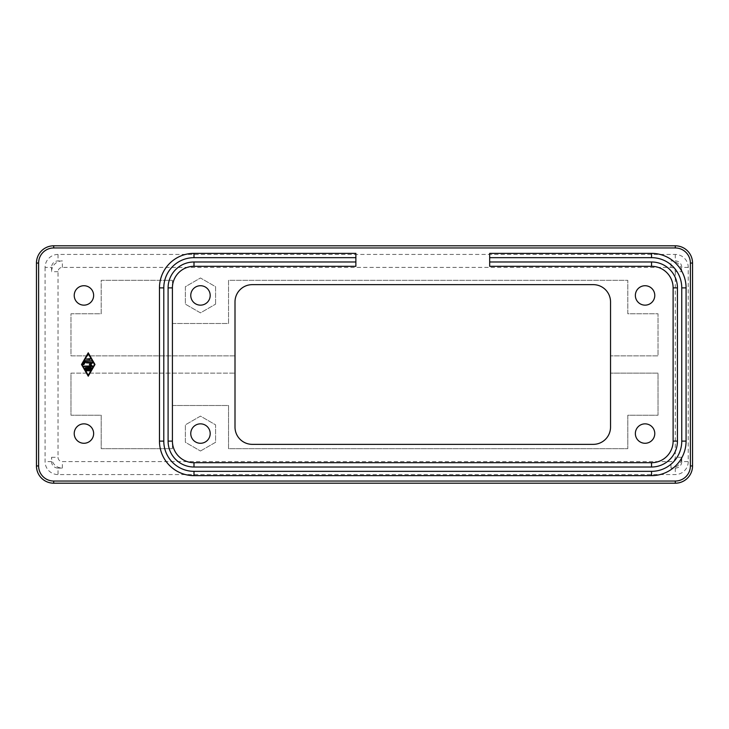<?xml version="1.0" encoding="UTF-8"?>
<svg xmlns="http://www.w3.org/2000/svg" width="729" height="729" viewBox="0 0 729 729"><rect width="100%" height="100%" fill="white"/><g stroke="black" fill="none" stroke-linecap="round" stroke-linejoin="round"><path stroke-width="0.55" stroke-dasharray="3.65 2.73" d="M692.55 263.06A17.268 17.268 0 0 0 675.282 245.801L53.718 245.801A17.268 17.268 0 0 0 36.45 263.06L36.45 465.94A17.268 17.268 0 0 0 53.718 483.199L675.282 483.199A17.268 17.268 0 0 0 692.55 465.94L692.55 263.06M645.065 305.15A9.714 9.714 0 0 0 654.779 295.436A9.714 9.714 0 0 0 645.065 285.722A9.714 9.714 0 0 0 635.36 295.436A9.714 9.714 0 0 0 645.065 305.15M83.935 443.278A9.714 9.714 0 0 0 93.64 433.564A9.714 9.714 0 0 0 83.935 423.85A9.714 9.714 0 0 0 74.221 433.564A9.714 9.714 0 0 0 83.935 443.278M83.935 305.15A9.714 9.714 0 0 0 93.64 295.436A9.714 9.714 0 0 0 83.935 285.722A9.714 9.714 0 0 0 74.221 295.436A9.714 9.714 0 0 0 83.935 305.15M645.065 443.278A9.714 9.714 0 0 0 654.779 433.564A9.714 9.714 0 0 0 645.065 423.85A9.714 9.714 0 0 0 635.36 433.564A9.714 9.714 0 0 0 645.065 443.278M675.282 271.698L675.282 457.302A4.319 4.319 0 0 1 670.972 461.621L62.348 461.621A4.319 4.319 0 0 1 58.028 457.302L58.028 271.698A4.319 4.319 0 0 1 62.348 267.379L670.972 267.379A4.319 4.319 0 0 1 675.282 271.698L681.761 271.698L681.761 267.379A6.479 6.479 0 0 0 675.282 260.909L670.972 260.909A10.789 10.789 0 0 1 681.761 271.698M190.761 433.564A9.714 9.714 0 0 0 200.475 443.278A9.714 9.714 0 0 0 210.189 433.564A9.714 9.714 0 0 0 200.475 423.85A9.714 9.714 0 0 0 190.761 433.564M190.761 295.436A9.714 9.714 0 0 0 200.475 305.15A9.714 9.714 0 0 0 210.189 295.436A9.714 9.714 0 0 0 200.475 285.722A9.714 9.714 0 0 0 190.761 295.436M87.799 370.797L88.701 370.797L88.701 368.546L90.268 368.546L89.102 370.569L89.877 371.015L91.435 368.318L91.043 367.644L85.448 367.644L85.056 368.318L86.614 371.015L87.398 370.569L86.222 368.546L87.799 368.546L87.799 370.797M90.013 359.552L90.013 358.659L86.04 359.105L90.013 359.552M88.245 353.711L82.022 364.5L88.245 375.289L94.469 364.5L88.245 353.711M88.245 352.809L81.502 364.5L88.245 376.191L94.989 364.5L88.245 352.809M85.448 360.454L82.988 364.272L83.762 364.728L85.712 361.356L91.499 360.901L85.448 360.454M86.487 363.151L90.879 363.151L89.33 364.5L90.879 365.849L84.409 365.849L84.409 366.751L92.082 366.751L92.383 365.958L90.697 364.5L92.383 363.042L92.082 362.249L86.487 362.249L86.487 363.151M651.544 253.355A34.527 34.527 0 0 1 686.071 287.882L686.071 441.118A34.527 34.527 0 0 1 651.544 475.645L193.996 475.645A34.527 34.527 0 0 1 159.469 441.118L159.469 287.882A34.527 34.527 0 0 1 193.996 253.355L355.87 253.355L355.87 266.304L193.996 266.304A21.578 21.578 0 0 0 172.418 287.882M172.418 441.118A21.578 21.578 0 0 0 193.996 462.696L651.544 462.696A21.578 21.578 0 0 0 673.122 441.118L673.122 287.882A21.578 21.578 0 0 0 651.544 266.304M489.678 266.304L489.678 253.355M610.538 427.085L610.538 301.915A17.268 17.268 0 0 0 593.269 284.647L252.27 284.647A17.268 17.268 0 0 0 235.002 301.915L235.002 427.085A17.268 17.268 0 0 0 252.27 444.353L593.269 444.353A17.268 17.268 0 0 0 610.538 427.085M235.002 355.87L70.977 355.87L70.977 313.78L101.194 313.78L101.194 280.328L172.418 280.328L172.418 323.494L228.532 323.494L228.532 280.328L627.806 280.328L627.806 313.78L658.023 313.78L658.023 355.87L610.538 355.87L658.023 355.87L658.023 313.78L627.806 313.78L627.806 280.328L228.532 280.328L228.532 323.494L172.418 323.494L172.418 280.328L101.194 280.328L101.194 313.78L70.977 313.78L70.977 355.87L235.002 355.87M70.977 373.13L235.002 373.13L70.977 373.13L70.977 415.22L101.194 415.22L101.194 448.672L172.418 448.672L172.418 405.506L228.532 405.506L228.532 448.672L627.806 448.672L627.806 415.22L658.023 415.22L658.023 373.13L610.538 373.13L658.023 373.13L658.023 415.22L627.806 415.22L627.806 448.672L228.532 448.672L228.532 405.506L172.418 405.506L172.418 448.672L101.194 448.672L101.194 415.22L70.977 415.22L70.977 373.13M200.475 451.005L215.584 442.284L215.584 424.843L200.475 416.122L185.366 424.843L185.366 442.284L200.475 451.005L185.366 442.284L185.366 424.843L200.475 416.122L215.584 424.843L215.584 442.284L200.475 451.005M215.584 304.157L215.584 286.716L200.475 277.995L185.366 286.716L185.366 304.157L200.475 312.878L215.584 304.157L200.475 312.878L185.366 304.157L185.366 286.716L200.475 277.995L215.584 286.716L215.584 304.157M45.08 267.379L45.08 461.621A12.949 12.949 0 0 0 58.028 474.57L675.282 474.57A12.949 12.949 0 0 0 688.231 461.621L688.231 267.379A12.949 12.949 0 0 0 675.282 254.43L58.028 254.43A12.949 12.949 0 0 0 45.08 267.379L51.559 267.379L51.559 271.698A10.789 10.789 0 0 1 62.348 260.909L58.028 260.909A6.479 6.479 0 0 0 51.559 267.379M681.761 461.621L681.761 457.302A10.789 10.789 0 0 1 670.972 468.091L675.282 468.091A6.479 6.479 0 0 0 681.761 461.621L688.231 461.621M681.761 457.302L675.282 457.302M688.231 267.379L681.761 267.379M58.028 468.091L62.348 468.091A10.789 10.789 0 0 1 51.559 457.302L51.559 461.621A6.479 6.479 0 0 0 58.028 468.091L58.028 474.57M62.348 468.091L62.348 461.621M670.972 468.091L670.972 461.621M675.282 468.091L675.282 474.57M675.282 254.43L675.282 260.909M670.972 267.379L670.972 260.909M62.348 267.379L62.348 260.909M58.028 254.43L58.028 260.909M58.028 271.698L51.559 271.698M51.559 457.302L58.028 457.302M51.559 461.621L45.08 461.621"/><path stroke-width="1.09" d="M645.065 285.722A9.714 9.714 0 0 1 654.779 295.436A9.714 9.714 0 0 1 645.065 305.15A9.714 9.714 0 0 1 635.36 295.436A9.714 9.714 0 0 1 645.065 285.722M83.935 423.85A9.714 9.714 0 0 1 93.64 433.564A9.714 9.714 0 0 1 83.935 443.278A9.714 9.714 0 0 1 74.221 433.564A9.714 9.714 0 0 1 83.935 423.85M83.935 285.722A9.714 9.714 0 0 1 93.64 295.436A9.714 9.714 0 0 1 83.935 305.15A9.714 9.714 0 0 1 74.221 295.436A9.714 9.714 0 0 1 83.935 285.722M645.065 423.85A9.714 9.714 0 0 1 654.779 433.564A9.714 9.714 0 0 1 645.065 443.278A9.714 9.714 0 0 1 635.36 433.564A9.714 9.714 0 0 1 645.065 423.85M210.189 433.564A9.714 9.714 0 0 1 200.475 443.278A9.714 9.714 0 0 1 190.761 433.564A9.714 9.714 0 0 1 200.475 423.85A9.714 9.714 0 0 1 210.189 433.564M210.189 295.436A9.714 9.714 0 0 1 200.475 305.15A9.714 9.714 0 0 1 190.761 295.436A9.714 9.714 0 0 1 200.475 285.722A9.714 9.714 0 0 1 210.189 295.436M681.761 287.882L681.761 441.118A30.217 30.217 0 0 1 651.544 471.335L193.996 471.335A30.217 30.217 0 0 1 163.788 441.118L163.788 287.882A30.217 30.217 0 0 1 193.996 257.665L355.87 257.665L355.87 253.355L193.996 253.355A34.527 34.527 0 0 0 159.469 287.882L159.469 441.118A34.527 34.527 0 0 0 193.996 475.645L651.544 475.645A34.527 34.527 0 0 0 686.071 441.118L686.071 287.882A34.527 34.527 0 0 0 651.544 253.355L489.678 253.355L651.544 253.355L651.544 257.665A30.217 30.217 0 0 1 681.761 287.882L686.071 287.882M489.678 253.355L489.678 257.665L651.544 257.665M168.098 287.882L172.418 287.882L172.418 441.118L172.418 287.882A21.578 21.578 0 0 1 193.996 266.304L355.87 266.304L355.87 261.984L193.996 261.984A25.898 25.898 0 0 0 168.098 287.882L168.098 441.118A25.898 25.898 0 0 0 193.996 467.016L651.544 467.016A25.898 25.898 0 0 0 677.441 441.118L677.441 287.882A25.898 25.898 0 0 0 651.544 261.984L489.678 261.984L489.678 266.304L651.544 266.304L489.678 266.304M88.701 370.797L87.799 370.797L87.799 368.546L86.222 368.546L87.398 370.569L86.614 371.015L85.056 368.318L85.448 367.644L91.043 367.644L91.435 368.318L89.877 371.015L89.102 370.569L90.268 368.546L88.701 368.546L88.701 370.797M90.013 358.659L90.013 359.552L86.04 359.105L90.013 358.659M88.245 353.711L82.022 364.5L88.245 375.289L94.469 364.5L88.245 353.711M81.502 364.5L88.245 352.809L94.989 364.5L88.245 376.191L81.502 364.5M85.056 360.682L91.499 360.901L85.712 361.356L83.762 364.728L82.988 364.272L85.056 360.682M90.879 363.151L86.04 362.705L92.082 362.249L92.383 363.042L90.697 364.5L92.383 365.958L92.082 366.751L83.963 366.295L90.879 365.849L89.33 364.5L90.879 363.151M610.538 301.915L610.538 427.085A17.268 17.268 0 0 1 593.269 444.353L252.27 444.353A17.268 17.268 0 0 1 235.002 427.085L235.002 301.915A17.268 17.268 0 0 1 252.27 284.647L593.269 284.647A17.268 17.268 0 0 1 610.538 301.915M651.544 261.984L651.544 266.304A21.578 21.578 0 0 1 673.122 287.882L673.122 441.118A21.578 21.578 0 0 1 651.544 462.696L193.996 462.696A21.578 21.578 0 0 1 172.418 441.118L168.098 441.118M489.678 261.984L489.678 257.665M355.87 257.665L355.87 261.984M675.282 245.801L53.718 245.801A17.268 17.268 0 0 0 36.45 263.06L36.45 465.94A17.268 17.268 0 0 0 53.718 483.199L675.282 483.199A17.268 17.268 0 0 0 692.55 465.94L692.55 263.06A17.268 17.268 0 0 0 675.282 245.801L675.282 247.96A15.109 15.109 0 0 1 690.39 263.06L692.55 263.06A17.268 17.268 0 0 0 687.493 250.858M690.39 263.06L690.39 465.94A15.109 15.109 0 0 1 675.282 481.04L675.282 483.199A17.268 17.268 0 0 0 687.493 478.142M41.507 478.142A17.268 17.268 0 0 1 36.45 465.94L38.61 465.94L38.61 263.06A15.109 15.109 0 0 1 53.718 247.96L53.718 245.801A17.268 17.268 0 0 0 41.507 250.858M675.282 481.04L53.718 481.04A15.109 15.109 0 0 1 38.61 465.94M53.718 483.199L53.718 481.04M690.39 465.94L692.55 465.94M36.45 263.06L38.61 263.06M53.718 247.96L675.282 247.96M193.996 257.665L193.996 253.355M163.788 441.118L159.469 441.118M163.788 287.882L159.469 287.882M651.544 471.335L651.544 475.645M193.996 471.335L193.996 475.645M681.761 441.118L686.071 441.118M677.441 441.118L673.122 441.118M677.441 287.882L673.122 287.882M193.996 467.016L193.996 462.696M651.544 467.016L651.544 462.696M193.996 261.984L193.996 266.304"/></g></svg>
